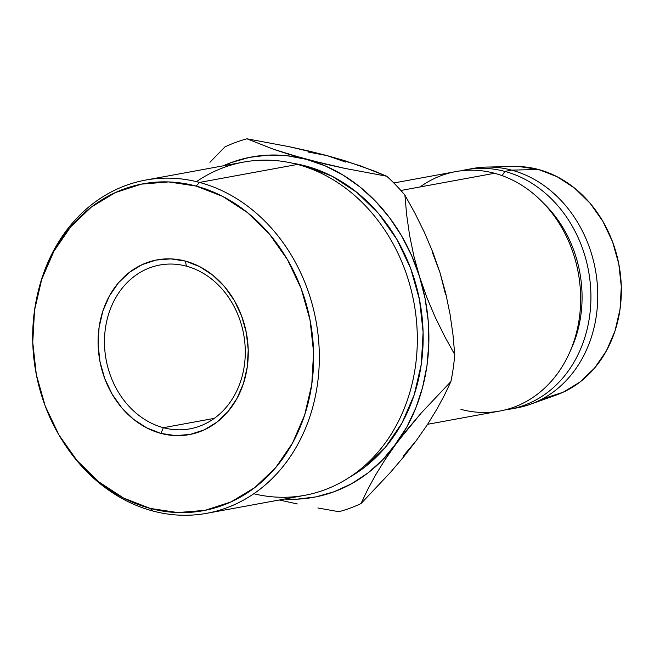 <?xml version="1.0" encoding="UTF-8"?>
<svg xmlns="http://www.w3.org/2000/svg" width="654" height="654" viewBox="0 0 654 654"><rect width="100%" height="100%" fill="white"/><g stroke="black" fill="none" stroke-linecap="round" stroke-linejoin="round"><path stroke-width="0.98" d="M186.374 266.162A83.287 69.929 -100.4 0 0 105.417 328.333A83.287 69.929 -100.4 0 0 163.386 427.7L160.909 433.398A88.83 74.589 79.6 0 1 99.081 327.409A88.83 74.589 79.6 0 1 185.434 261.093L186.374 266.162A83.287 69.929 79.6 0 1 245.266 349.972A83.287 69.929 79.6 0 1 189.922 428.844A83.287 69.929 79.6 0 1 163.386 427.7A83.287 69.929 79.6 0 1 104.493 343.89A83.287 69.929 79.6 0 1 159.838 265.017A83.287 69.929 79.6 0 1 186.374 266.162L185.434 261.093L199.65 266.619L212.852 275.244L224.526 286.632L234.23 300.358L241.588 315.874L246.313 332.608L248.226 349.898L247.261 367.082L243.443 383.506L236.928 398.539L227.96 411.603L216.891 422.19L204.138 429.899L190.191 434.428L175.599 435.613L160.909 433.398L146.692 427.871L133.49 419.247L121.816 407.859L112.112 394.133L104.754 378.617L100.029 361.891L98.108 344.601L99.081 327.409L102.899 310.985L109.414 295.951L118.374 282.888L129.451 272.301L142.204 264.592L156.143 260.063L170.743 258.878L185.434 261.093A88.83 74.589 79.6 0 1 247.261 367.082A88.83 74.589 79.6 0 1 160.909 433.398L163.386 427.7L214.316 418.356L163.386 427.7A83.287 69.929 -100.4 0 0 244.343 365.529A83.287 69.929 -100.4 0 0 186.374 266.162M206.721 513.316L304.715 495.323A169.394 142.237 -100.4 0 0 417.277 334.897A169.394 142.237 -100.4 0 0 297.505 164.432L199.511 182.425L196.11 186.071A166.19 139.547 79.6 0 1 311.778 384.356A166.19 139.547 79.6 0 1 150.232 508.42L152.75 510.978A169.394 142.237 -100.4 0 0 317.411 384.527A169.394 142.237 -100.4 0 0 199.511 182.425A169.394 142.237 79.6 0 1 319.291 352.882A169.394 142.237 79.6 0 1 206.721 513.316A169.394 142.237 79.6 0 1 152.75 510.978A169.394 142.237 79.6 0 1 64.705 444.221M37.343 295.085A169.394 142.237 79.6 0 1 145.548 180.087A169.394 142.237 79.6 0 1 199.511 182.425L297.505 164.432A169.394 142.237 79.6 0 1 415.65 364.777A169.394 142.237 79.6 0 1 253.777 493.762M350.053 476.929A166.19 139.547 -100.4 0 0 421.192 309.685A166.19 139.547 -100.4 0 0 305.622 165.969L303.832 166.296L305.622 165.969L332.224 176.302L356.921 192.44L378.764 213.752L396.913 239.413L410.671 268.459L419.516 299.753L423.105 332.093L421.29 364.253L414.154 394.983L401.965 423.105L385.19 447.54L364.474 467.348L350.029 476.946M427.618 424.291L499.73 411.055A121.726 102.204 -100.4 0 0 580.621 295.772A121.726 102.204 -100.4 0 0 494.555 173.277L400.877 190.477L494.555 173.277A121.726 102.204 79.6 0 1 579.272 318.514A121.726 102.204 79.6 0 1 460.947 409.379M570.402 350.716A115.317 96.825 -100.4 0 0 543.27 202.903A115.317 96.825 79.6 0 1 570.402 350.716M504.823 171.397L502.133 175.656L504.823 171.397A121.726 102.204 79.6 0 1 590.889 293.883A121.726 102.204 79.6 0 1 509.997 409.167A121.726 102.204 79.6 0 1 504.839 409.952A121.726 102.204 -100.4 0 0 590.922 296.981A121.726 102.204 -100.4 0 0 504.823 171.397L511.665 170.138L504.823 171.397A121.726 102.204 -100.4 0 0 460.931 170.817A121.726 102.204 79.6 0 1 466.04 169.721A121.726 102.204 79.6 0 1 504.823 171.397M509.997 409.167L516.84 407.908A121.726 102.204 -100.4 0 0 597.731 292.632A121.726 102.204 -100.4 0 0 511.665 170.138A121.726 102.204 79.6 0 1 597.315 284.416A121.726 102.204 79.6 0 1 530.239 404.311A121.726 102.204 79.6 0 1 513.406 408.472M530.239 404.311L556.317 395.008A117.238 98.443 -100.4 0 0 620.916 279.528A117.238 98.443 -100.4 0 0 538.422 169.46L511.665 170.138L538.422 169.46L519.039 166.541L513.995 166.508M445.636 294.864L440.093 272.947L432.204 251.896M345.713 162.094L327.09 155.619L308.059 152.014M403.134 456.14L416.214 440.698L403.976 456.476L390.536 472.302L361 503.588A192.194 161.383 79.6 0 1 338.944 511.714A192.194 161.383 -100.4 0 0 361 503.588L367.573 489.748L375.388 475.335L384.699 460.236L406.829 427.021L415.854 407.867L422.598 387.332L426.948 365.766L428.828 343.538L428.215 321.032L425.1 298.633L419.557 276.716L411.668 255.665L401.572 235.832L389.449 217.569L375.494 201.179L359.945 186.938L343.08 175.1L325.185 165.863L306.554 159.388L287.523 155.783L268.402 155.104L249.534 157.377L231.222 162.552L223.178 165.838A172.975 145.245 79.6 0 1 306.554 159.388A172.975 145.245 79.6 0 1 419.557 276.716A172.975 145.245 79.6 0 1 395.686 444.467A172.975 145.245 79.6 0 1 284.351 499.059L296.957 499.174L315.833 496.909L334.137 491.734L351.566 483.739L367.81 473.071L382.598 459.909L421.364 412.87L450.9 381.576L444.328 395.425L436.512 409.837L427.201 424.928L416.214 440.698L403.976 456.476L390.536 472.302L361 503.588L367.573 489.748L375.388 475.335L384.699 460.236L395.686 444.467L407.924 428.689L421.364 412.87L450.9 381.576A192.194 161.383 -100.4 0 0 454.743 354.55A192.194 161.383 79.6 0 1 450.9 381.576L444.328 395.425L436.512 409.837L427.201 424.928L416.214 440.698M544.708 398.221L563.11 392.245L579.943 382.075L594.551 368.096L606.389 350.863L614.989 331.022L620.025 309.342L621.3 286.656L618.774 263.84L612.536 241.759L602.824 221.273L590.022 203.165L574.613 188.139L557.192 176.752L538.422 169.46A117.238 98.443 -100.4 0 0 514.363 166.5L486.682 167.064A121.726 102.204 79.6 0 1 511.665 170.138A121.726 102.204 -100.4 0 0 472.883 168.462L466.04 169.721M469.474 169.165A121.726 102.204 79.6 0 1 486.682 167.064M420.113 186.946A121.726 102.204 79.6 0 1 494.555 173.277A121.726 102.204 -100.4 0 0 455.773 171.61L393.806 182.981M452.96 334.537L454.743 354.55L444.573 336.221L435.204 317.206L426.784 297.357L419.557 276.716L413.876 256.139L409.633 235.579L406.69 215.125L404.9 195.113L415.069 213.441L424.446 232.456L432.858 252.305L440.093 272.947L445.775 293.523L450.017 314.084L452.96 334.537L454.743 354.55L444.573 336.221L435.204 317.206L426.784 297.357L419.557 276.716L413.876 256.139L409.633 235.579L406.69 215.125L404.9 195.113A192.194 161.383 -100.4 0 0 386.694 176.212A192.194 161.383 79.6 0 1 404.9 195.113L415.069 213.441L424.446 232.456L432.858 252.305L440.093 272.947L445.775 293.523L450.017 314.084L452.96 334.537M374.055 170.923L386.694 176.212L344.993 168.421L306.554 159.388L273.585 149.3L246.95 138.795L288.659 146.586L308.369 150.927L327.09 155.619L360.06 165.707L386.694 176.212L344.993 168.421L325.275 164.08L289.174 154.409L273.585 149.3L246.95 138.795A192.194 161.383 -100.4 0 0 224.894 146.921A192.194 161.383 79.6 0 1 246.95 138.795L288.659 146.586L327.09 155.619L344.478 160.598L374.055 170.923M292.428 163.181L305.622 165.969A166.19 139.547 -100.4 0 0 292.452 163.189M317.852 507.978L338.944 511.714L317.852 507.978M279.283 499.991L297.374 503.956L279.283 499.991M209.926 162.306L224.894 146.921L209.926 162.306M196.11 186.071L168.626 181.926L141.321 184.142L115.235 192.619L91.38 207.04L70.665 226.848L53.89 251.283L41.701 279.405L34.564 310.135L32.749 342.287L36.33 374.636L45.175 405.93L58.942 434.967L77.09 460.637L98.934 481.949L123.631 498.078L150.232 508.42L177.716 512.564L205.021 510.349L231.099 501.871L254.962 487.451L275.677 467.643L292.444 443.208L304.641 415.086L311.778 384.356L313.585 352.204L310.004 319.855L301.159 288.561L287.4 259.524L269.252 233.854L247.408 212.542L222.712 196.413L196.11 186.071L199.511 182.425A169.394 142.237 -100.4 0 0 37.474 294.504L37.131 296.041A166.19 139.547 79.6 0 1 196.11 186.071M196.478 181.648A169.394 142.237 79.6 0 1 297.505 164.432A169.394 142.237 -100.4 0 0 243.541 162.102L145.548 180.087M64.19 443.437L65.057 444.745A169.394 142.237 -100.4 0 0 152.75 510.978L150.232 508.42A166.19 139.547 79.6 0 1 64.19 443.437A166.19 139.547 79.6 0 1 37.131 296.041"/></g></svg>
